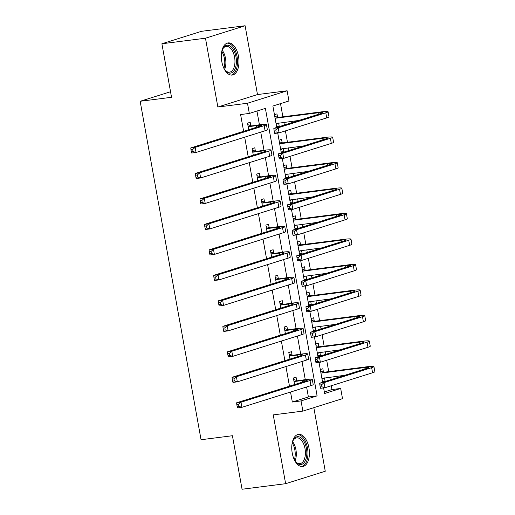 <?xml version="1.0" encoding="UTF-8"?>
<svg xmlns="http://www.w3.org/2000/svg" width="515" height="515" viewBox="0 0 515 515"><rect width="100%" height="100%" fill="white"/><g stroke="black" fill="none" stroke-linecap="round" stroke-linejoin="round"><path stroke-width="0.77" d="M308.942 447.825A16.21 8.658 82.7 0 0 298.533 434.37A16.21 8.658 82.7 0 0 292.23 453.078A16.21 8.658 82.7 0 0 302.633 466.532A16.21 8.658 82.7 0 0 308.942 447.825M238.503 56.367A16.21 8.658 82.7 0 0 228.1 42.912A16.21 8.658 82.7 0 0 221.798 61.62A16.21 8.658 82.7 0 0 232.201 75.074A16.21 8.658 82.7 0 0 238.503 56.367M324.334 391.966L331.963 389.565L340.673 388.452L342.507 398.649L302.878 411.105L301.043 400.915L317.111 395.861L265.386 108.388L249.318 113.435L247.483 103.245L287.119 90.782L288.947 100.979L272.886 106.032L276.735 127.424M170.529 91.734L140.157 101.281L201.056 439.733L232.426 435.729L242.056 489.25L285.632 483.694L325.261 471.238L313.822 407.668M140.157 101.281L171.534 97.284L161.903 43.762L201.532 31.306L245.108 25.75L205.472 38.213L217.858 107.023L247.483 103.245M217.858 107.023L257.487 94.56L245.108 25.75M257.487 94.56L287.119 90.782M331.963 389.565L331.274 385.748M330.218 379.877L329.742 377.225M328.737 371.637L326.69 360.262M325.635 354.391L325.152 351.739M324.147 346.151L322.1 334.776M321.045 328.905L320.568 326.253M319.564 320.665L317.517 309.29M316.461 303.425L315.985 300.766M314.98 295.179L312.933 283.804M311.878 277.939L311.395 275.28M310.391 269.693L308.343 258.318M307.288 252.453L306.811 249.794M305.807 244.207L303.76 232.832M302.704 226.967L302.228 224.308M301.224 218.721L299.176 207.345M298.121 201.481L297.638 198.822M296.634 193.234L294.586 181.866M293.531 175.995L293.054 173.336M292.05 167.748L290.003 156.38M288.947 150.509L288.471 147.85M287.467 142.269L285.419 130.894M284.364 125.023L283.887 122.364M282.877 116.783L280.514 103.631M161.903 43.762L205.472 38.213M274.437 114.684L276.98 113.886L277.579 117.208M276.639 126.915L279.182 126.117L278.628 123.04M279.027 140.17L281.57 139.365L282.168 142.694M281.229 152.401L283.771 151.603L283.218 148.52M283.611 165.65L286.153 164.851L286.752 168.18M285.812 177.887L288.355 177.089L287.801 174.006M288.194 191.136L290.737 190.338L291.336 193.666M290.396 203.374L292.938 202.569L292.385 199.492M292.784 216.622L295.327 215.824L295.925 219.152M294.986 228.86L297.528 228.055L296.968 224.978M297.367 242.108L299.91 241.31L300.509 244.638M299.569 254.339L302.112 253.541L301.558 250.464M301.951 267.594L304.494 266.796L305.092 270.124M304.153 279.825L306.695 279.027L306.142 275.95M306.541 293.08L309.084 292.282L309.682 295.604M308.743 305.311L311.279 304.513L310.725 301.436M311.124 318.566L313.667 317.768L314.266 321.09M313.326 330.797L315.869 329.999L315.315 326.922M315.708 344.052L318.251 343.254L318.849 346.576M317.909 356.283L320.452 355.485L319.899 352.408M320.298 369.538L322.841 368.74L323.433 372.062M322.499 381.769L325.036 380.971L324.482 377.894M249.318 113.435L240.602 114.549L243.621 131.319M244.677 137.183L248.204 156.805M249.26 162.669L252.794 182.291M253.85 188.155L257.378 207.777M258.433 213.641L261.961 233.256M263.017 239.127L266.551 258.742M267.607 264.613L271.135 284.228M272.19 290.1L275.718 309.715M276.774 315.586L280.308 335.201M281.364 341.072L284.892 360.687M285.947 366.551L289.475 386.173M290.531 392.037L292.327 402.022L308.395 396.975L306.599 386.99M305.273 379.632L302.015 361.504M300.689 354.146L297.425 336.018M296.106 328.66L292.842 310.532M291.516 303.174L288.258 285.046M286.932 277.688L283.668 259.56M282.349 252.202L279.085 234.074M277.765 226.716L274.501 208.588M273.175 201.236L269.918 183.102M268.592 175.75L265.328 157.622M264.008 150.264L260.745 132.136M259.418 124.778L256.946 111.04M250.805 125.628L250.206 122.3L247.528 123.143L248.706 129.716M255.389 151.114L254.79 147.786L252.112 148.629L253.296 155.202M259.972 176.6L259.373 173.272L256.695 174.115L257.88 180.688M264.562 202.086L263.963 198.758L261.285 199.601L262.463 206.174M269.145 227.572L268.547 224.244L265.869 225.087L267.053 231.66M273.729 253.052L273.13 249.73L270.452 250.573L271.637 257.146M278.312 278.538L277.72 275.216L275.042 276.059L276.22 282.632M282.902 304.024L282.304 300.702L279.626 301.539L280.81 308.118M287.486 329.51L286.887 326.188L284.209 327.025L285.394 333.604M292.069 354.996L291.471 351.668L288.799 352.511L289.977 359.084M296.659 380.482L296.061 377.154L293.383 377.997L294.567 384.57M302.878 411.105L273.246 414.884L285.632 483.694M292.327 402.022L301.043 400.915M323.6 387.904L324.611 393.505L340.673 388.452M277.746 133.05L281.319 152.91M282.329 158.536L285.902 178.396M286.919 184.022L290.492 203.882M291.503 209.508L295.076 229.362M296.086 234.995L299.659 254.848M300.67 260.481L304.249 280.334M305.26 285.96L308.833 305.82M309.843 311.446L313.416 331.306M314.427 336.932L318 356.792M319.017 362.418L322.59 382.278M308.395 396.975L317.111 395.861M276.555 126.452L279.182 126.117M322.416 381.306L325.036 380.971M317.826 355.82L320.452 355.485M313.242 330.334L315.869 329.999M308.659 304.848L311.279 304.513M304.069 279.362L306.695 279.027M299.485 253.876L302.112 253.541M294.902 228.39L297.528 228.055M290.312 202.904L292.938 202.569M285.728 177.424L288.355 177.089M281.145 151.938L283.771 151.603M248.681 126.645L256.444 125.654A10.39 0.837 169.8 0 1 261.317 125.499A10.39 0.837 169.8 0 1 259.805 126.227L190.769 147.934L195.127 147.38L264.163 125.673A15.585 1.262 -10.2 0 0 266.435 124.579A15.585 1.262 -10.2 0 0 259.122 124.817L248.127 126.471M247.799 124.675L251.359 125.802M192.707 149.511L190.962 149.736L191.329 151.77L193.074 151.552L192.707 149.511L195.127 147.38L196.048 152.472L265.077 130.771A15.585 1.262 -10.2 0 0 267.349 129.677L266.435 124.579M193.074 151.552L196.048 152.472L191.689 153.032L191.329 151.77M190.962 149.736L190.769 147.934M274.733 116.3L278.139 117.388L275.461 118.225L318.083 112.791A10.39 0.837 169.8 0 1 322.957 112.637A10.39 0.837 169.8 0 1 321.444 113.364L273.832 128.338L278.19 127.778L325.802 112.811A15.585 1.262 -10.2 0 0 328.068 111.716A15.585 1.262 -10.2 0 0 320.761 111.955L278.139 117.388M278.106 123.104L276.182 124.366M275.461 118.225L275.055 118.096M276.034 123.549L298.906 120.452M275.763 129.915L274.019 130.134L274.386 132.175L276.13 131.949L275.763 129.915L278.19 127.778L279.104 132.876L326.716 117.909A15.585 1.262 -10.2 0 0 328.988 116.815L328.068 111.716M276.13 131.949L279.104 132.876L274.746 133.43L274.386 132.175M274.019 130.134L273.832 128.338M253.264 152.131L261.034 151.14A10.39 0.837 169.8 0 1 265.907 150.985A10.39 0.837 169.8 0 1 264.388 151.713L195.359 173.42L199.717 172.866L268.746 151.159A15.585 1.262 -10.2 0 0 271.019 150.065A15.585 1.262 -10.2 0 0 263.712 150.303L252.711 151.957M252.389 150.161L255.942 151.288M197.29 174.997L195.546 175.216L195.912 177.257L197.657 177.038L197.29 174.997L199.717 172.866L200.631 177.958L269.667 156.257A15.585 1.262 -10.2 0 0 271.933 155.163L271.019 150.065M197.657 177.038L200.631 177.958L196.273 178.518L195.912 177.257M195.546 175.216L195.359 173.42M257.854 177.617L265.618 176.626A10.39 0.837 169.8 0 1 270.491 176.471A10.39 0.837 169.8 0 1 268.978 177.199L199.942 198.906L204.301 198.346L273.336 176.645A15.585 1.262 -10.2 0 0 275.602 175.551A15.585 1.262 -10.2 0 0 268.296 175.782L257.294 177.443M256.972 175.641L260.532 176.774M201.874 200.483L200.135 200.702L200.502 202.743L202.241 202.524L201.874 200.483L204.301 198.346L205.215 203.444L274.25 181.744A15.585 1.262 -10.2 0 0 276.523 180.649L275.602 175.551M202.241 202.524L205.215 203.444L200.856 203.998L200.502 202.743M200.135 200.702L199.942 198.906M262.438 203.103L270.201 202.112A10.39 0.837 169.8 0 1 275.074 201.957A10.39 0.837 169.8 0 1 273.562 202.685L204.526 224.392L208.884 223.832L277.92 202.131A15.585 1.262 -10.2 0 0 280.192 201.037A15.585 1.262 -10.2 0 0 272.879 201.268L261.884 202.923M261.556 201.127L265.116 202.26M206.464 225.969L204.719 226.188L205.086 228.229L206.83 228.003L206.464 225.969L208.884 223.832L209.805 228.93L278.834 207.23A15.585 1.262 -10.2 0 0 281.106 206.135L280.192 201.037M206.83 228.003L209.805 228.93L205.446 229.484L205.086 228.229M204.719 226.188L204.526 224.392M279.317 141.786L282.722 142.874L280.044 143.711L322.667 138.278A10.39 0.837 169.8 0 1 327.54 138.123A10.39 0.837 169.8 0 1 326.027 138.85L278.415 153.824L282.774 153.264L330.385 138.297A15.585 1.262 -10.2 0 0 332.651 137.202A15.585 1.262 -10.2 0 0 325.345 137.434L282.722 142.874M282.69 148.59L280.765 149.852M280.044 143.711L279.639 143.582M280.624 149.035L303.49 145.938M280.347 155.401L278.609 155.62L278.976 157.661L280.714 157.436L280.347 155.401L282.774 153.264L283.688 158.363L331.3 143.395A15.585 1.262 -10.2 0 0 333.572 142.301L332.651 137.202M280.714 157.436L283.688 158.363L279.336 158.916L278.976 157.661M278.609 155.62L278.415 153.824M283.9 167.272L287.306 168.353L284.628 169.197L327.257 163.764A10.39 0.837 169.8 0 1 332.123 163.609A10.39 0.837 169.8 0 1 330.611 164.337L282.999 179.304L287.357 178.75L334.969 163.783A15.585 1.262 -10.2 0 0 337.241 162.689A15.585 1.262 -10.2 0 0 329.935 162.92L287.306 168.353M287.28 174.076L285.355 175.338M284.628 169.197L284.228 169.068M285.207 174.521L308.073 171.424M284.937 180.887L283.192 181.106L283.559 183.147L285.304 182.922L284.937 180.887L287.357 178.75L288.278 183.849L335.889 168.881A15.585 1.262 -10.2 0 0 338.155 167.787L337.241 162.689M285.304 182.922L288.278 183.849L283.92 184.402L283.559 183.147M283.192 181.106L282.999 179.304M288.49 192.758L291.896 193.84L289.218 194.683L331.84 189.25A10.39 0.837 169.8 0 1 336.713 189.095A10.39 0.837 169.8 0 1 335.201 189.823L287.589 204.79L291.947 204.236L339.559 189.269A15.585 1.262 -10.2 0 0 341.825 188.175A15.585 1.262 -10.2 0 0 334.518 188.406L291.896 193.84M291.863 199.562L289.939 200.824M289.218 194.683L288.812 194.554M289.791 200.007L312.663 196.91M289.52 206.367L287.776 206.592L288.143 208.633L289.887 208.408L289.52 206.367L291.947 204.236L292.861 209.335L340.473 194.367A15.585 1.262 -10.2 0 0 342.745 193.273L341.825 188.175M289.887 208.408L292.861 209.335L288.503 209.888L288.143 208.633M287.776 206.592L287.589 204.79M267.021 228.589L274.791 227.598A10.39 0.837 169.8 0 1 279.658 227.443A10.39 0.837 169.8 0 1 278.145 228.171L209.116 249.872L213.474 249.318L282.503 227.617A15.585 1.262 -10.2 0 0 284.776 226.523A15.585 1.262 -10.2 0 0 277.469 226.755L266.467 228.409M266.146 226.613L269.699 227.746M211.047 251.455L209.302 251.674L209.669 253.715L211.414 253.489L211.047 251.455L213.474 249.318L214.388 254.416L283.424 232.716A15.585 1.262 -10.2 0 0 285.69 231.621L284.776 226.523M211.414 253.489L214.388 254.416L210.03 254.97L209.669 253.715M209.302 251.674L209.116 249.872M293.074 218.244L296.479 219.326L293.801 220.169L336.424 214.736A10.39 0.837 169.8 0 1 341.297 214.581A10.39 0.837 169.8 0 1 339.784 215.309L292.172 230.276L296.531 229.722L344.142 214.755A15.585 1.262 -10.2 0 0 346.408 213.661A15.585 1.262 -10.2 0 0 339.102 213.892L296.479 219.326M296.447 225.049L294.522 226.304M293.801 220.169L293.396 220.04M294.38 225.486L317.246 222.396M294.104 231.853L292.366 232.078L292.732 234.119L294.471 233.894L294.104 231.853L296.531 229.722L297.445 234.821L345.056 219.847A15.585 1.262 -10.2 0 0 347.329 218.759L346.408 213.661M294.471 233.894L297.445 234.821L293.087 235.374L292.732 234.119M292.366 232.078L292.172 230.276M221.746 51.584A14.027 7.493 -97.3 0 1 222.686 48.983A14.027 7.493 -97.3 0 1 230.224 46.118A14.027 7.493 -97.3 0 1 236.256 64.085A14.027 7.493 -97.3 0 1 227.282 72.229A14.027 7.493 -97.3 0 1 225.435 70.555A14.027 7.493 -97.3 0 1 223.871 68.283M225.119 70.169A12.991 6.94 82.7 0 0 226.523 71.373A12.991 6.94 82.7 0 0 229.529 72.171A12.991 6.94 82.7 0 0 234.962 61.163A12.991 6.94 82.7 0 0 229.246 47.193A12.991 6.94 82.7 0 0 226.24 46.395A12.991 6.94 82.7 0 0 222.474 49.44M231.151 75.093A16.107 8.607 82.7 0 0 237.524 61.169A16.107 8.607 82.7 0 0 230.443 44.181A16.107 8.607 82.7 0 0 227.083 43.163M292.179 443.035A14.027 7.493 -97.3 0 1 293.119 440.441A14.027 7.493 -97.3 0 1 300.419 437.422A14.027 7.493 -97.3 0 1 306.419 448.353A14.027 7.493 -97.3 0 1 304.262 462.451A14.027 7.493 -97.3 0 1 295.868 462.013A14.027 7.493 -97.3 0 1 294.31 459.734M295.552 461.627A12.991 6.94 82.7 0 0 299.962 463.622A12.991 6.94 82.7 0 0 305.015 448.636A12.991 6.94 82.7 0 0 296.679 437.853A12.991 6.94 82.7 0 0 292.913 440.892M301.584 466.545A16.107 8.607 82.7 0 0 307.494 448.018A16.107 8.607 82.7 0 0 297.516 434.621M271.611 254.075L279.375 253.084A10.39 0.837 169.8 0 1 284.248 252.929A10.39 0.837 169.8 0 1 282.735 253.657L213.699 275.358L218.057 274.804L287.093 253.103A15.585 1.262 -10.2 0 0 289.359 252.009A15.585 1.262 -10.2 0 0 282.053 252.241L271.051 253.895M270.729 252.099L274.283 253.232M215.631 276.941L213.886 277.16L214.253 279.201L215.997 278.976L215.631 276.941L218.057 274.804L218.972 279.903L288.007 258.195A15.585 1.262 -10.2 0 0 290.28 257.101L289.359 252.009M215.997 278.976L218.972 279.903L214.613 280.456L214.253 279.201M213.886 277.16L213.699 275.358M276.195 279.561L283.958 278.57A10.39 0.837 169.8 0 1 288.831 278.415A10.39 0.837 169.8 0 1 287.319 279.143L218.283 300.844L222.641 300.29L291.677 278.589A15.585 1.262 -10.2 0 0 293.943 277.495A15.585 1.262 -10.2 0 0 286.636 277.727L275.641 279.381M275.313 277.585L278.873 278.718M220.22 302.421L218.476 302.646L218.843 304.687L220.587 304.462L220.22 302.421L222.641 300.29L223.561 305.389L292.591 283.681A15.585 1.262 -10.2 0 0 294.863 282.587L293.943 277.495M220.587 304.462L223.561 305.389L219.203 305.942L218.843 304.687M218.476 302.646L218.283 300.844M280.778 305.047L288.548 304.056A10.39 0.837 169.8 0 1 293.415 303.895A10.39 0.837 169.8 0 1 291.902 304.629L222.873 326.33L227.224 325.776L296.26 304.069A15.585 1.262 -10.2 0 0 298.533 302.975A15.585 1.262 -10.2 0 0 291.226 303.213L280.224 304.867M279.903 303.071L283.456 304.204M224.804 327.907L223.059 328.132L223.426 330.173L225.171 329.948L224.804 327.907L227.224 325.776L228.145 330.875L297.181 309.167A15.585 1.262 -10.2 0 0 299.447 308.073L298.533 302.975M225.171 329.948L228.145 330.875L223.787 331.428L223.426 330.173M223.059 328.132L222.873 326.33M285.361 330.527L293.132 329.542A10.39 0.837 169.8 0 1 298.005 329.381A10.39 0.837 169.8 0 1 296.492 330.115L227.456 351.816L231.814 351.262L300.85 329.555A15.585 1.262 -10.2 0 0 303.116 328.461A15.585 1.262 -10.2 0 0 295.81 328.699L284.808 330.353M284.486 328.557L288.04 329.69M229.387 353.393L227.643 353.618L228.01 355.653L229.754 355.434L229.387 353.393L231.814 351.262L232.728 356.361L301.764 334.653A15.585 1.262 -10.2 0 0 304.037 333.559L303.116 328.461M229.754 355.434L232.728 356.361L228.37 356.914L228.01 355.653M227.643 353.618L227.456 351.816M289.951 356.013L297.715 355.028A10.39 0.837 169.8 0 1 302.588 354.867A10.39 0.837 169.8 0 1 301.075 355.601L232.04 377.302L236.398 376.748L305.434 355.041A15.585 1.262 -10.2 0 0 307.7 353.947A15.585 1.262 -10.2 0 0 300.393 354.185L289.391 355.839M289.07 354.043L292.629 355.176M233.977 378.879L232.233 379.104L232.6 381.139L234.338 380.92L233.977 378.879L236.398 376.748L237.318 381.847L306.348 360.14A15.585 1.262 -10.2 0 0 308.62 359.045L307.7 353.947M234.338 380.92L237.318 381.847L232.96 382.4L232.6 381.139M232.233 379.104L232.04 377.302M297.657 243.73L301.063 244.812L298.385 245.655L341.014 240.222A10.39 0.837 169.8 0 1 345.88 240.067A10.39 0.837 169.8 0 1 344.368 240.795L296.756 255.762L301.114 255.208L348.726 240.241A15.585 1.262 -10.2 0 0 350.998 239.147A15.585 1.262 -10.2 0 0 343.692 239.378L301.063 244.812M301.037 250.528L299.112 251.79M298.385 245.655L297.985 245.526M298.964 250.972L321.83 247.882M298.694 257.339L296.949 257.564L297.316 259.599L299.061 259.38L298.694 257.339L301.114 255.208L302.035 260.307L349.646 245.333A15.585 1.262 -10.2 0 0 351.912 244.239L350.998 239.147M299.061 259.38L302.035 260.307L297.676 260.86L297.316 259.599M296.949 257.564L296.756 255.762M302.247 269.216L305.653 270.298L302.975 271.141L345.597 265.708A10.39 0.837 169.8 0 1 350.47 265.547A10.39 0.837 169.8 0 1 348.958 266.281L301.346 281.248L305.704 280.694L353.316 265.721A15.585 1.262 -10.2 0 0 355.582 264.633A15.585 1.262 -10.2 0 0 348.275 264.865L305.653 270.298M305.62 276.014L303.696 277.276M302.975 271.141L302.569 271.012M303.547 276.458L326.42 273.368M303.277 282.825L301.533 283.05L301.899 285.085L303.644 284.866L303.277 282.825L305.704 280.694L306.618 285.793L354.23 270.819A15.585 1.262 -10.2 0 0 356.502 269.725L355.582 264.633M303.644 284.866L306.618 285.793L302.26 286.346L301.899 285.085M301.533 283.05L301.346 281.248M306.831 294.702L310.236 295.784L307.558 296.627L350.181 291.194A10.39 0.837 169.8 0 1 355.054 291.033A10.39 0.837 169.8 0 1 353.541 291.767L305.929 306.734L310.288 306.18L357.899 291.207A15.585 1.262 -10.2 0 0 360.165 290.112A15.585 1.262 -10.2 0 0 352.859 290.351L310.236 295.784M310.204 301.5L308.279 302.762M307.558 296.627L307.152 296.498M308.131 301.945L331.003 298.848M307.861 308.311L306.116 308.536L306.483 310.571L308.228 310.352L307.861 308.311L310.288 306.18L311.202 311.272L358.813 296.305A15.585 1.262 -10.2 0 0 361.086 295.211L360.165 290.112M308.228 310.352L311.202 311.272L306.843 311.832L306.483 310.571M306.116 308.536L305.929 306.734M311.414 320.188L314.82 321.27L312.142 322.113L354.771 316.68A10.39 0.837 169.8 0 1 359.637 316.519A10.39 0.837 169.8 0 1 358.125 317.253L310.513 332.22L314.871 331.666L362.483 316.693A15.585 1.262 -10.2 0 0 364.755 315.598A15.585 1.262 -10.2 0 0 357.449 315.837L314.82 321.27M314.787 326.986L312.869 328.248M312.142 322.113L311.742 321.984M312.721 327.431L335.587 324.334M312.451 333.797L310.706 334.016L311.073 336.057L312.817 335.838L312.451 333.797L314.871 331.666L315.792 336.759L363.403 321.791A15.585 1.262 -10.2 0 0 365.669 320.697L364.755 315.598M312.817 335.838L315.792 336.759L311.433 337.319L311.073 336.057M310.706 334.016L310.513 332.22M316.004 345.674L319.403 346.756L316.731 347.599L359.354 342.16A10.39 0.837 169.8 0 1 364.227 342.005A10.39 0.837 169.8 0 1 362.715 342.733L315.103 357.706L319.455 357.146L367.066 342.179A15.585 1.262 -10.2 0 0 369.339 341.085A15.585 1.262 -10.2 0 0 362.032 341.323L319.403 346.756M319.377 352.472L317.452 353.734M316.731 347.599L316.326 347.471M317.304 352.917L340.177 349.82M317.034 359.283L315.289 359.502L315.656 361.543L317.401 361.324L317.034 359.283L319.455 357.146L320.375 362.245L367.987 347.277A15.585 1.262 -10.2 0 0 370.253 346.183L369.339 341.085M317.401 361.324L320.375 362.245L316.017 362.805L315.656 361.543M315.289 359.502L315.103 357.706M294.535 381.499L302.305 380.508A10.39 0.837 169.8 0 1 307.172 380.353A10.39 0.837 169.8 0 1 305.659 381.081L236.63 402.788L240.981 402.234L310.017 380.527A15.585 1.262 -10.2 0 0 312.29 379.433A15.585 1.262 -10.2 0 0 304.983 379.671L293.981 381.325M293.659 379.529L297.213 380.656M238.561 404.365L236.816 404.59L237.183 406.625L238.928 406.406L238.561 404.365L240.981 402.234L241.902 407.326L310.938 385.626A15.585 1.262 -10.2 0 0 313.204 384.531L312.29 379.433M238.928 406.406L241.902 407.326L237.544 407.886L237.183 406.625M236.816 404.59L236.63 402.788M320.588 371.154L323.993 372.242L321.315 373.079L363.938 367.646A10.39 0.837 169.8 0 1 368.811 367.491A10.39 0.837 169.8 0 1 367.298 368.219L319.686 383.192L324.044 382.632L371.656 367.665A15.585 1.262 -10.2 0 0 373.922 366.571A15.585 1.262 -10.2 0 0 366.616 366.809L323.993 372.242M323.961 377.959L322.036 379.22M321.315 373.079L320.909 372.957M321.888 378.403L344.76 375.306M321.618 384.769L319.873 384.988L320.24 387.029L321.984 386.81L321.618 384.769L324.044 382.632L324.959 387.731L372.57 372.763A15.585 1.262 -10.2 0 0 374.843 371.669L373.922 366.571M321.984 386.81L324.959 387.731L320.6 388.284L320.24 387.029M319.873 384.988L319.686 383.192M256.444 125.654L256.721 127.199M264.163 125.673L265.077 130.771M318.083 112.791L318.36 114.336M325.802 112.811L326.716 117.909M261.034 151.14L261.311 152.685M268.746 151.159L269.667 156.257M265.618 176.626L265.895 178.171M273.336 176.645L274.25 181.744M270.201 202.112L270.478 203.657M277.92 202.131L278.834 207.23M322.667 138.278L322.944 139.822M330.385 138.297L331.3 143.395M327.257 163.764L327.534 165.309M334.969 163.783L335.889 168.881M331.84 189.25L332.117 190.795M339.559 189.269L340.473 194.367M274.791 227.598L275.068 229.136M282.503 227.617L283.424 232.716M336.424 214.736L336.701 216.274M344.142 214.755L345.056 219.847M222.158 50.238A12.991 6.94 -97.3 0 1 224.611 69.474M223.916 68.36A12.566 6.714 82.7 0 0 221.765 51.494M292.591 441.696A12.991 6.94 -97.3 0 1 295.932 449.795A12.991 6.94 -97.3 0 1 295.043 460.931M294.355 459.818A12.566 6.714 82.7 0 0 294.85 449.975A12.566 6.714 82.7 0 0 292.205 442.952M279.375 253.084L279.651 254.622M287.093 253.103L288.007 258.195M283.958 278.57L284.235 280.109M291.677 278.589L292.591 283.681M288.548 304.056L288.825 305.595M296.26 304.069L297.181 309.167M293.132 329.542L293.408 331.081M300.85 329.555L301.764 334.653M297.715 355.028L297.992 356.567M305.434 355.041L306.348 360.14M341.014 240.222L341.291 241.76M348.726 240.241L349.646 245.333M345.597 265.708L345.874 267.246M353.316 265.721L354.23 270.819M350.181 291.194L350.457 292.732M357.899 291.207L358.813 296.305M354.771 316.68L355.047 318.219M362.483 316.693L363.403 321.791M359.354 342.16L359.631 343.705M367.066 342.179L367.987 347.277M302.305 380.508L302.582 382.053M310.017 380.527L310.938 385.626M363.938 367.646L364.214 369.191M371.656 367.665L372.57 372.763"/></g></svg>
